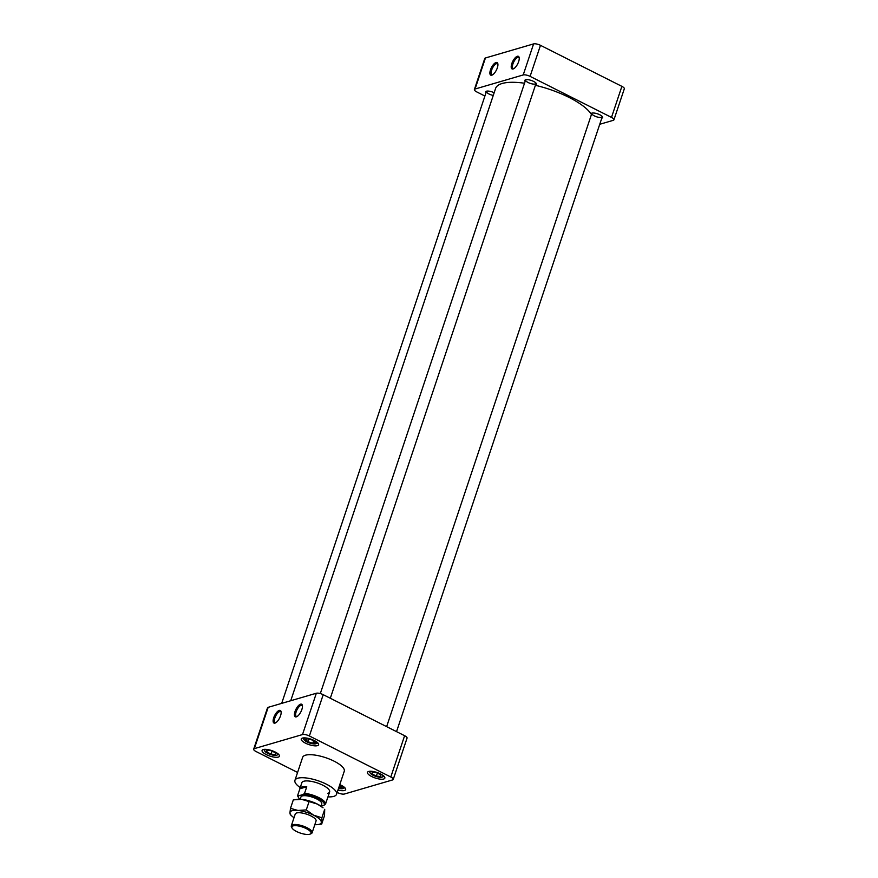 <?xml version="1.0" encoding="UTF-8"?>
<svg xmlns="http://www.w3.org/2000/svg" width="878" height="878" viewBox="0 0 878 878"><rect width="100%" height="100%" fill="white"/><g stroke="black" fill="none" stroke-linecap="round" stroke-linejoin="round"><path stroke-width="1.32" d="M278.633 754.367A8.132 2.579 18.5 0 1 278.458 754.443L276.888 755.124A6.772 2.151 -161.5 0 0 276.131 752.523M266.945 749.45A6.772 2.151 -161.5 0 0 265.496 749.614A6.772 2.151 -161.5 0 0 264.772 751.074L263.927 749.582A8.132 2.579 18.5 0 1 263.839 749.417M264.772 751.074A6.772 2.151 -161.5 0 0 270.38 754.454A6.772 2.151 -161.5 0 0 276.888 755.124M271.082 754.147L266.725 751.952L266.714 750.229L271.159 750.657L275.516 752.852L275.286 754.542L271.082 754.147L272.092 751.129M267.285 750.284L266.725 751.952M306.126 738.003A6.772 2.151 -161.5 0 0 304.677 738.157A6.772 2.151 -161.5 0 0 303.953 739.616L303.097 738.135A8.132 2.579 18.5 0 1 303.02 737.959M317.814 742.909A8.132 2.579 18.5 0 1 317.638 742.997L316.058 743.677A6.772 2.151 -161.5 0 0 315.301 741.076M303.953 739.616A6.772 2.151 -161.5 0 0 309.275 742.909A6.772 2.151 -161.5 0 0 315.795 743.765A6.772 2.151 -161.5 0 0 316.058 743.677M305.303 739.506L307.882 738.749L312.798 740.209L315.378 742.525L312.798 743.282L307.739 741.69L305.303 739.506M308.65 738.98L307.739 741.69M313.589 740.922L312.798 743.282M372.349 771.378A6.772 2.151 -161.5 0 0 370.9 771.532A6.772 2.151 -161.5 0 0 370.176 772.991L369.32 771.51A8.132 2.579 18.5 0 1 369.243 771.334M384.037 776.284A8.132 2.579 18.5 0 1 383.862 776.371L382.281 777.052A6.772 2.151 -161.5 0 0 381.524 774.451M370.176 772.991A6.772 2.151 -161.5 0 0 373.172 775.296A6.772 2.151 -161.5 0 0 382.281 777.052M376.432 772.607L380.789 774.802L380.8 776.525L376.366 776.108L371.998 773.902L372.228 772.212L376.432 772.607M372.557 772.245L371.998 773.902M377.375 773.079L376.366 776.108M344.856 787.742A8.132 2.579 18.5 0 1 344.681 787.818L343.111 788.499A6.772 2.151 -161.5 0 0 342.354 785.898M338.535 788.378A6.772 2.151 -161.5 0 0 343.111 788.499M339.654 785.02L342.211 787.248L338.743 787.742M340.423 785.645L339.632 788.005M404.615 735.709A5.268 1.668 18.5 0 1 407.052 738.124L393.234 779.434A5.268 1.668 -161.5 0 0 390.798 777.008L404.615 735.709L323.214 694.674L309.385 735.983L390.798 777.008M268.174 707.328L254.346 748.638A5.268 1.668 -161.5 0 0 253.676 749.143L267.505 707.833A5.268 1.668 18.5 0 1 268.174 707.328L316.332 693.247A5.268 1.668 18.5 0 1 323.214 694.674M266.319 754.619A9.142 2.897 18.5 0 1 262.083 750.427A9.142 2.897 18.5 0 1 271.675 750.569A9.142 2.897 18.5 0 1 279.423 756.221A9.142 2.897 18.5 0 1 266.319 754.619M302.427 738.091A9.142 2.897 18.5 0 1 312.678 739.803A9.142 2.897 18.5 0 1 318.604 744.774A9.142 2.897 18.5 0 1 309.012 744.621A9.142 2.897 18.5 0 1 301.264 738.969A9.142 2.897 18.5 0 1 302.427 738.091M380.591 773.946A9.142 2.897 18.5 0 1 384.827 778.149A9.142 2.897 18.5 0 1 375.235 777.996A9.142 2.897 18.5 0 1 367.487 772.344A9.142 2.897 18.5 0 1 380.591 773.946M339.775 784.647A9.142 2.897 18.5 0 1 345.647 789.596A9.142 2.897 18.5 0 1 344.483 790.485A9.142 2.897 18.5 0 1 337.986 790.024M337.185 792.417L337.525 792.582A5.268 1.668 -161.5 0 0 344.406 794.019L392.565 779.938A5.268 1.668 -161.5 0 0 393.234 779.434M309.385 735.983A5.268 1.668 -161.5 0 0 302.504 734.557L316.332 693.247M254.346 748.638L302.504 734.557M253.676 749.143A5.268 1.668 -161.5 0 0 256.113 751.557L297.587 772.453M336.559 794.272L344.264 771.246A21.939 6.969 -161.5 0 0 325.661 757.681A21.939 6.969 -161.5 0 0 302.647 757.319L294.942 780.344A21.939 6.969 18.5 0 1 317.957 780.707A21.939 6.969 18.5 0 1 336.559 794.272A21.939 6.969 18.5 0 1 333.761 796.379A21.939 6.969 18.5 0 1 327.977 796.873M300.232 787.588A21.939 6.969 18.5 0 1 294.942 780.344M300.561 704.189A7.046 2.777 116.7 0 1 302.372 705.374A7.046 2.777 116.7 0 1 300.913 711.773A7.046 2.777 116.7 0 1 296.632 716.744A7.046 2.777 116.7 0 1 294.92 711.806A7.046 2.777 116.7 0 1 300.561 704.189M279.248 710.412A7.046 2.777 116.7 0 1 281.059 711.597A7.046 2.777 116.7 0 1 279.61 718.006A7.046 2.777 116.7 0 1 275.33 722.978A7.046 2.777 116.7 0 1 273.618 718.039A7.046 2.777 116.7 0 1 279.248 710.412M299.859 799.221A13.719 4.357 18.5 0 1 298.63 797.74A13.719 4.357 18.5 0 1 298.454 795.863L297.686 795.347L299.881 788.784A14.63 4.642 18.5 0 1 299.947 788.433L301.878 782.671A14.63 4.642 18.5 0 1 303.744 781.255A14.63 4.642 18.5 0 1 320.141 783.988A14.63 4.642 18.5 0 1 329.623 791.945A14.63 4.642 18.5 0 1 327.757 793.361M281.147 712.168A6.168 2.436 -63.3 0 0 280.631 711.608A6.168 2.436 -63.3 0 0 279.709 711.564A6.168 2.436 -63.3 0 0 275.22 717.008A6.168 2.436 -63.3 0 0 275.066 722.627A6.168 2.436 -63.3 0 0 275.835 722.704M302.449 705.934A6.168 2.436 -63.3 0 0 301.933 705.374A6.168 2.436 -63.3 0 0 301.011 705.341A6.168 2.436 -63.3 0 0 296.534 710.774A6.168 2.436 -63.3 0 0 296.38 716.393A6.168 2.436 -63.3 0 0 297.137 716.481M290.728 700.732L495.598 88.437A51.198 16.254 18.5 0 1 502.128 83.498A51.198 16.254 18.5 0 1 524.528 83.234M535.393 85.309A51.198 16.254 18.5 0 1 591.454 114.513M525.165 81.303A6.069 1.932 18.5 0 1 525.417 79.832A6.069 1.932 18.5 0 1 525.648 79.755A6.069 1.932 18.5 0 1 531.497 80.524A6.069 1.932 18.5 0 1 536.26 83.465A6.069 1.932 18.5 0 1 535.569 84.793M525.812 79.711A5.487 1.745 -161.5 0 0 525.604 79.997A5.487 1.745 -161.5 0 0 529.16 82.982A5.487 1.745 -161.5 0 0 535.317 84.003A5.487 1.745 -161.5 0 0 536.008 83.476A5.487 1.745 -161.5 0 0 536.019 83.125M485.995 92.761A6.069 1.932 18.5 0 1 486.236 91.29A6.069 1.932 18.5 0 1 486.478 91.202A6.069 1.932 18.5 0 1 494.16 92.739M486.631 91.169A5.487 1.745 -161.5 0 0 486.434 91.455A5.487 1.745 -161.5 0 0 493.271 95.417M592.035 113.086A5.487 1.745 -161.5 0 0 591.827 113.372A5.487 1.745 -161.5 0 0 594.373 115.896A5.487 1.745 -161.5 0 0 602.231 116.851A5.487 1.745 -161.5 0 0 602.242 116.5M591.07 113.91A6.069 1.932 18.5 0 1 591.64 113.207A6.069 1.932 18.5 0 1 591.871 113.13A6.069 1.932 18.5 0 1 597.72 113.899A6.069 1.932 18.5 0 1 602.484 116.84A6.069 1.932 18.5 0 1 601.792 118.168M517.34 56.28A7.046 2.777 116.7 0 1 519.15 57.476A7.046 2.777 116.7 0 1 517.702 63.874A7.046 2.777 116.7 0 1 513.421 68.846A7.046 2.777 116.7 0 1 511.709 63.907A7.046 2.777 116.7 0 1 517.34 56.28M519.238 58.036A6.168 2.436 -63.3 0 0 518.722 57.476A6.168 2.436 -63.3 0 0 517.8 57.432A6.168 2.436 -63.3 0 0 513.323 62.876A6.168 2.436 -63.3 0 0 513.169 68.495A6.168 2.436 -63.3 0 0 513.926 68.583M496.037 62.514A7.046 2.777 116.7 0 1 497.837 63.699A7.046 2.777 116.7 0 1 496.388 70.108A7.046 2.777 116.7 0 1 492.108 75.08A7.046 2.777 116.7 0 1 490.396 70.141A7.046 2.777 116.7 0 1 496.037 62.514M497.925 64.27A6.168 2.436 -63.3 0 0 497.409 63.71A6.168 2.436 -63.3 0 0 496.487 63.666A6.168 2.436 -63.3 0 0 492.009 69.11A6.168 2.436 -63.3 0 0 491.856 74.729A6.168 2.436 -63.3 0 0 492.613 74.806M621.887 86.362A5.268 1.668 18.5 0 1 624.324 88.777L613.931 119.825A5.268 1.668 -161.5 0 0 611.494 117.4L621.887 86.362L540.475 45.327L530.092 76.375L611.494 117.4M485.435 57.981L475.053 89.029A5.268 1.668 -161.5 0 0 474.383 89.534L484.766 58.486A5.268 1.668 18.5 0 1 485.435 57.981L533.594 43.9A5.268 1.668 18.5 0 1 540.475 45.327M613.931 119.825A5.268 1.668 -161.5 0 1 613.261 120.33L599.751 124.281M530.092 76.375A5.268 1.668 -161.5 0 0 523.211 74.948L533.594 43.9M475.053 89.029L523.211 74.948M474.383 89.534A5.268 1.668 -161.5 0 0 476.82 91.949L484.897 96.031M298.454 795.863L303.239 794.469A13.719 4.357 18.5 0 1 318.012 798.519A13.719 4.357 18.5 0 1 324.245 805.06L321.074 805.982M299.881 788.784L306.762 786.765L304.556 793.339L303.239 794.469M299.947 788.433A14.63 4.642 18.5 0 1 306.762 786.765M300.188 799.243L300.945 796.983A10.975 3.479 18.5 0 1 302.35 795.929A10.975 3.479 18.5 0 1 314.642 797.981A10.975 3.479 18.5 0 1 321.754 803.941L320.997 806.202M292.078 828.064L291.54 827.109A10.975 3.479 18.5 0 1 291.309 825.803A10.975 3.479 18.5 0 1 292.703 824.738A10.975 3.479 18.5 0 1 304.995 826.791A10.975 3.479 18.5 0 1 312.118 832.761A10.975 3.479 18.5 0 1 311.141 833.661L310.132 834.1A10.097 3.205 18.5 0 1 300.43 833.101A10.097 3.205 18.5 0 1 292.078 828.064A10.097 3.205 18.5 0 1 293.153 825.88A10.097 3.205 18.5 0 1 305.983 828.448A10.097 3.205 18.5 0 1 310.132 834.1M304.556 793.339A14.63 4.642 18.5 0 1 318.725 797.564A14.63 4.642 18.5 0 1 325.573 803.93L327.768 797.356A14.63 4.642 18.5 0 1 327.692 797.707A14.63 4.642 18.5 0 1 327.538 798.036M298.63 797.74L298.059 796.741A14.63 4.642 18.5 0 1 297.686 795.347M324.245 805.06L325.573 803.93M295.195 814.158A10.975 3.479 18.5 0 1 296.204 813.127A10.975 3.479 18.5 0 1 306.751 814.213A10.975 3.479 18.5 0 1 315.828 819.69A10.975 3.479 18.5 0 1 316.003 821.117M314.818 824.683A16.462 5.224 -161.5 0 0 317.397 824.64A16.462 5.224 -161.5 0 0 321.337 822.247A16.462 5.224 -161.5 0 0 313.633 815.179A16.462 5.224 -161.5 0 0 297.938 810.449A16.462 5.224 -161.5 0 0 289.949 812.787L290.486 808.331L293.318 799.869L301.659 799.342L317.353 804.072L323.038 807.793A16.462 5.224 -161.5 0 0 317.353 804.072A16.462 5.224 -161.5 0 0 301.659 799.342A16.462 5.224 -161.5 0 0 297.609 799.287A16.462 5.224 -161.5 0 0 297.269 799.32M290.486 808.331L297.938 810.449L306.279 809.922L313.633 815.179L321.875 817.791L324.706 809.329L324.52 815.596L321.688 824.058L317.737 824.607M291.968 816.134L290.3 814.597L289.949 812.787A16.462 5.224 -161.5 0 0 291.968 816.134A16.462 5.224 -161.5 0 0 294.009 817.725M321.875 817.791L321.688 824.058M306.279 809.922L309.111 801.471M295.282 813.906L291.309 825.803M316.091 820.875L312.118 832.761M329.623 791.945L327.692 797.707M525.604 79.997L320.305 693.576M536.008 83.476L330.315 698.251M486.434 91.455L281.684 703.377M591.827 113.372L386.638 726.644M602.231 116.851L396.538 731.626M297.609 799.287L296.753 799.364M317.397 824.64L318.253 824.563"/></g></svg>
